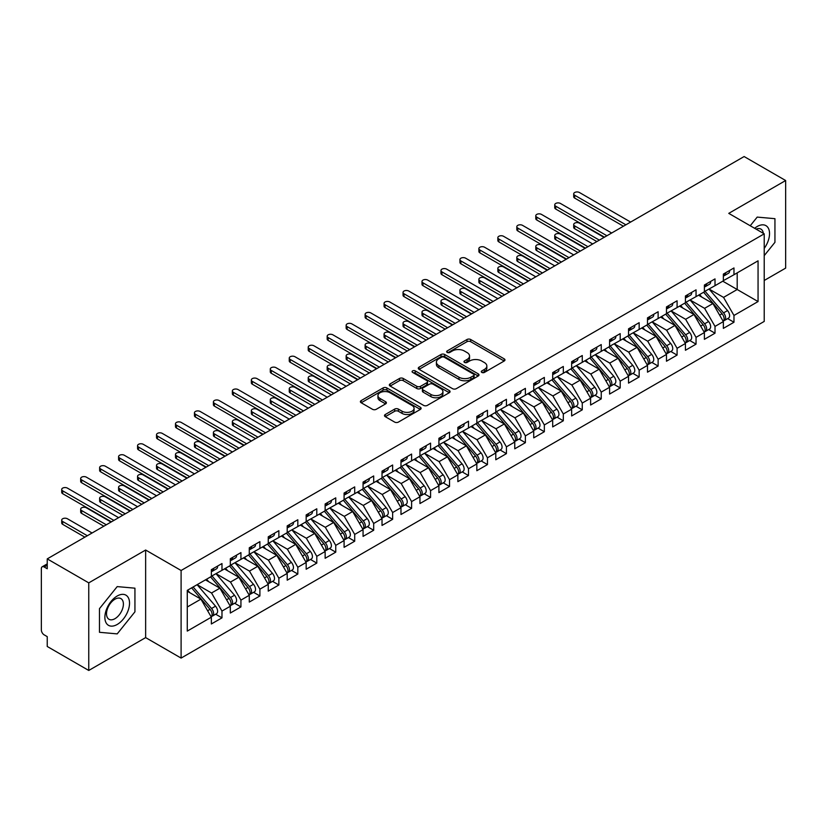 <?xml version="1.0" encoding="UTF-8"?>
<svg xmlns="http://www.w3.org/2000/svg" width="827" height="827" viewBox="0 0 827 827"><rect width="100%" height="100%" fill="white"/><g stroke="black" fill="none" stroke-linecap="round" stroke-linejoin="round"><path stroke-width="1.24" d="M481.821 372.419A1.84 1.065 0 0 0 484.426 372.419L504.201 361.006A2.636 1.52 0 0 0 504.977 359.931A2.636 1.52 0 0 0 504.201 358.856L470.697 339.515A2.636 1.52 0 0 0 466.976 339.515L447.2 350.927A1.84 1.065 0 0 0 446.663 351.682A1.84 1.065 0 0 0 447.2 352.436A1.84 1.065 0 0 0 449.805 352.436L452.369 350.958A8.425 4.859 0 0 1 464.278 350.958L467.069 352.571A8.425 4.859 0 0 1 469.54 356.003A8.425 4.859 0 0 1 467.069 359.445L464.505 360.923A1.84 1.065 0 0 0 463.968 361.678A1.84 1.065 0 0 0 464.505 362.422A1.84 1.065 0 0 0 467.121 362.422L469.674 360.944A8.425 4.859 0 0 1 481.583 360.944L484.384 362.557A8.425 4.859 0 0 1 486.845 365.999A8.425 4.859 0 0 1 484.384 369.442L481.821 370.92A1.84 1.065 0 0 0 481.283 371.664A1.84 1.065 0 0 0 481.821 372.419L481.821 370.92M385.258 414.523A2.636 1.52 0 0 0 384.493 415.599A2.636 1.52 0 0 0 385.258 416.674L394.665 422.101A2.636 1.52 0 0 0 398.387 422.101L420.354 409.417A2.636 1.52 0 0 0 421.119 408.342A2.636 1.52 0 0 0 420.354 407.266L386.85 387.925A2.636 1.52 0 0 0 383.118 387.925L361.161 400.599A2.636 1.52 0 0 0 360.386 401.674A2.636 1.52 0 0 0 361.161 402.749L372.512 409.303A2.636 1.52 0 0 0 376.233 409.303L385.63 403.876A2.636 1.52 0 0 0 386.405 402.811A2.636 1.52 0 0 0 385.63 401.736L380.007 398.48A7.04 4.063 0 0 1 377.939 395.606A7.04 4.063 0 0 1 382.291 391.853A7.04 4.063 0 0 1 389.962 392.732L412.022 405.468A7.04 4.063 0 0 1 414.079 408.342A7.04 4.063 0 0 1 409.737 412.094A7.04 4.063 0 0 1 402.056 411.215L398.387 409.096A2.636 1.52 0 0 0 394.665 409.096L385.258 414.523L385.258 416.674M764.22 280.477L785.65 268.113L785.65 180.524L744.124 156.541L47.232 558.887L47.232 568.749L44.193 566.991A4.021 2.326 -120 0 0 42.187 566.795A4.021 2.326 -120 0 0 41.35 568.635L41.35 629.947A4.021 2.326 -120 0 0 44.193 634.878L47.232 636.625L47.232 646.476L88.758 670.459L145.645 637.607L181.103 658.085L181.103 570.496L145.645 550.027L88.758 582.87L47.232 558.887M785.65 180.524L728.763 213.366L764.22 233.834L181.103 570.496M452.555 388.68A2.636 1.52 0 0 0 456.277 388.68L478.233 375.996A2.636 1.52 0 0 0 479.009 374.92A2.636 1.52 0 0 0 478.233 373.845L444.73 354.504A2.636 1.52 0 0 0 441.008 354.504L419.051 367.178A2.636 1.52 0 0 0 418.276 368.253A2.636 1.52 0 0 0 419.051 369.328L452.555 388.68M413.366 372.822A1.84 1.065 0 0 1 415.226 373.08L449.257 392.722L427.332 405.385A2.636 1.52 0 0 1 423.61 405.385L390.106 386.044L390.106 383.893A2.636 1.52 0 0 0 389.331 384.968A2.636 1.52 0 0 0 390.106 386.044M390.106 383.893L399.503 378.466A2.636 1.52 0 0 1 403.225 378.466L416.808 386.312A2.636 1.52 0 0 0 420.54 386.312L426.773 382.715A2.636 1.52 0 0 0 427.538 381.64A2.636 1.52 0 0 0 426.773 380.565L412.621 372.398A1.84 1.065 0 0 1 412.084 371.643A1.84 1.065 0 0 1 413.221 370.661A1.84 1.065 0 0 1 415.226 370.889L449.288 390.551A2.636 1.52 0 0 1 450.064 391.626A2.636 1.52 0 0 1 449.288 392.701L449.288 390.551M181.103 658.085L764.22 321.424L764.22 233.834M722.788 281.19L758.059 301.555L758.059 260.825L733.973 274.729L733.973 267.948L723.356 274.078L723.356 280.86L715.014 285.677L715.014 278.895L704.397 285.026L704.397 291.807L696.045 296.624L696.045 289.843L685.428 295.973L685.428 302.754L677.086 307.572L677.086 300.79L666.469 306.92L666.469 313.702L658.127 318.519L658.127 311.738L647.5 317.868L647.5 324.66L639.157 329.477L639.157 322.685L628.541 328.815L628.541 335.607L620.198 340.424L620.198 333.632L609.582 339.763L609.582 346.554L601.239 351.372L601.239 344.58L590.612 350.71L590.612 357.502L582.27 362.319L582.27 355.527L571.653 361.657L571.653 368.449L563.311 373.266L563.311 366.475L552.684 372.605L552.684 379.397L544.342 384.214L544.342 377.422L533.725 383.552L533.725 390.344L525.383 395.161L525.383 388.37L514.766 394.5L514.766 401.291L506.424 406.109L506.424 399.317L495.797 405.457L495.797 412.239L487.454 417.056L487.454 410.275L476.838 416.405L476.838 423.186L468.495 428.004L468.495 421.222L457.869 427.352L457.869 434.134L449.526 438.951L449.526 432.17L438.91 438.3L438.91 445.081L430.567 449.898L430.567 443.117L419.951 449.247L419.951 456.028L411.608 460.846L411.608 454.064L400.981 460.194L400.981 466.986L392.639 471.803L392.639 465.012L382.022 471.142L382.022 477.934L373.68 482.751L373.68 475.959L363.063 482.089L363.063 488.881L354.711 493.698L354.711 486.907L344.094 493.037L344.094 499.828L335.752 504.646L335.752 497.854L325.135 503.984L325.135 510.776L316.793 515.593L316.793 508.801L306.166 514.932L306.166 521.723L297.823 526.541L297.823 519.749L287.207 525.879L287.207 532.671L278.864 537.488L278.864 530.696L268.248 536.826L268.248 543.618L259.895 548.435L259.895 541.644L249.278 547.784L249.278 554.566L240.936 559.383L240.936 552.601L230.32 558.732L230.32 565.513L221.977 570.33L221.977 563.549L211.35 569.679L211.35 576.46L187.274 590.364L187.274 631.094L211.35 617.19L200.92 599.13L187.274 591.243M758.059 301.555L733.973 315.459L723.542 297.389L709.132 289.078M727.677 318.612L733.973 322.251L733.973 315.459M733.973 322.251L723.356 328.381L723.356 321.589L715.014 326.407L704.583 308.347L690.173 300.025M708.708 329.56L715.014 333.198L715.014 326.407M715.014 333.198L704.397 339.328L704.397 332.537L696.045 337.354L685.624 319.294L671.204 310.973M689.749 340.507L696.045 344.146L696.045 337.354M696.045 344.146L685.428 350.276L685.428 343.484L677.086 348.301L666.655 330.242L652.245 321.92L670.656 343.422L666.676 345.717A5.365 3.101 60 0 1 668.743 350.813A5.365 3.101 60 0 1 667.627 353.274A5.365 3.101 60 0 1 666.769 353.522M670.78 351.454L677.086 355.093L677.086 348.301M677.086 355.093L666.469 361.223L666.469 354.432L658.127 359.249L647.696 341.189L633.286 332.868L651.686 354.37L647.706 356.664A5.365 3.101 60 0 1 649.784 361.761A5.365 3.101 60 0 1 648.668 364.221A5.365 3.101 60 0 1 647.799 364.469M651.821 362.402L658.127 366.041L658.127 359.249M658.127 366.041L647.5 372.171L647.5 365.379L639.157 370.196L628.727 352.137L614.316 343.815L632.727 365.317L628.747 367.612A5.365 3.101 60 0 1 630.815 372.719A5.365 3.101 60 0 1 629.709 375.169A5.365 3.101 60 0 1 628.84 375.417M632.862 373.349L639.157 376.988L639.157 370.196M639.157 376.988L628.541 383.118L628.541 376.326L620.198 381.144L609.768 363.084L595.357 354.762L613.768 376.264L609.778 378.559A5.365 3.101 60 0 1 611.856 383.666A5.365 3.101 60 0 1 610.739 386.116A5.365 3.101 60 0 1 609.871 386.364M613.892 384.297L620.198 387.935L620.198 381.144M620.198 387.935L609.582 394.065L609.582 387.284L601.239 392.101L590.809 374.031L576.388 365.71M594.933 395.244L601.239 398.883L601.239 392.101M601.239 398.883L590.612 405.013L590.612 398.232L582.27 403.049L571.839 384.979L557.429 376.657M575.964 406.191L582.27 409.83L582.27 403.049M582.27 409.83L571.653 415.96L571.653 409.179L563.311 413.996L552.881 395.926L538.47 387.605M557.005 417.139L563.311 420.778L563.311 413.996M563.311 420.778L552.684 426.908L552.684 420.126L544.342 424.944L533.911 406.874L519.501 398.552M538.046 428.086L544.342 431.725L544.342 424.944M544.342 431.725L533.725 437.855L533.725 431.074L525.383 435.891L514.952 417.821L500.542 409.499L518.953 431.001L514.963 433.307A5.365 3.101 60 0 1 517.04 438.403A5.365 3.101 60 0 1 515.924 440.853A5.365 3.101 60 0 1 515.056 441.111M519.077 439.034L525.383 442.672L525.383 435.891M525.383 442.672L514.766 448.813L514.766 442.021L506.424 446.838L495.993 428.768L481.572 420.457L499.984 441.959L496.004 444.254A5.365 3.101 60 0 1 498.071 449.35A5.365 3.101 60 0 1 496.965 451.811A5.365 3.101 60 0 1 496.097 452.059M500.118 449.991L506.424 453.63L506.424 446.838M506.424 453.63L495.797 459.76L495.797 452.969L487.454 457.786L477.024 439.726L462.613 431.405M481.149 460.939L487.454 464.578L487.454 457.786M487.454 464.578L476.838 470.708L476.838 463.916L468.495 468.733L458.065 450.674L443.654 442.352L462.066 463.854L458.075 466.149A5.365 3.101 60 0 1 460.153 471.245A5.365 3.101 60 0 1 459.037 473.706A5.365 3.101 60 0 1 458.168 473.954M462.19 471.886L468.495 475.525L468.495 468.733M468.495 475.525L457.869 481.655L457.869 474.863L449.526 479.681L439.096 461.621L424.685 453.299L443.096 474.801L439.116 477.096A5.365 3.101 60 0 1 441.184 482.193A5.365 3.101 60 0 1 440.078 484.653A5.365 3.101 60 0 1 439.209 484.901M443.231 482.834L449.526 486.472L449.526 479.681M449.526 486.472L438.91 492.603L438.91 485.811L430.567 490.628L420.137 472.568L405.726 464.247M424.261 493.781L430.567 497.42L430.567 490.628M430.567 497.42L419.951 503.55L419.951 496.758L411.608 501.575L401.178 483.516L386.757 475.194M405.302 504.728L411.608 508.367L411.608 501.575M411.608 508.367L400.981 514.497L400.981 507.706L392.639 512.523L382.208 494.463L367.798 486.142M386.333 515.676L392.639 519.315L392.639 512.523M392.639 519.315L382.022 525.445L382.022 518.653L373.68 523.47L363.249 505.411L348.839 497.089M367.374 526.623L373.68 530.262L373.68 523.47M373.68 530.262L363.063 536.392L363.063 529.611L354.711 534.428L344.28 516.358L329.87 508.036L348.281 529.538L344.301 531.844A5.365 3.101 60 0 1 346.368 536.94A5.365 3.101 60 0 1 345.262 539.39A5.365 3.101 60 0 1 344.394 539.638M348.415 537.571L354.711 541.209L354.711 534.428M354.711 541.209L344.094 547.34L344.094 540.558L335.752 545.375L325.321 527.306L310.911 518.984L329.322 540.486L325.342 542.791A5.365 3.101 60 0 1 327.409 547.887A5.365 3.101 60 0 1 326.293 550.337A5.365 3.101 60 0 1 325.425 550.586M329.446 548.518L335.752 552.157L335.752 545.375M335.752 552.157L325.135 558.287L325.135 551.506L316.793 556.323L306.362 538.253L291.952 529.931L310.352 551.433L306.372 553.739A5.365 3.101 60 0 1 308.44 558.835A5.365 3.101 60 0 1 307.334 561.285A5.365 3.101 60 0 1 306.466 561.533M310.487 559.466L316.793 563.104L316.793 556.323M316.793 563.104L306.166 569.234L306.166 562.453L297.823 567.27L287.393 549.2L272.982 540.879M291.517 570.413L297.823 574.052L297.823 567.27M297.823 574.052L287.207 580.192L287.207 573.4L278.864 578.218L268.434 560.148L254.023 551.826M272.559 581.36L278.864 584.999L278.864 578.218M278.864 584.999L268.248 591.14L268.248 584.348L259.895 589.165L249.465 571.095L235.054 562.784M253.6 592.318L259.895 595.957L259.895 589.165M259.895 595.957L249.278 602.087L249.278 595.295L240.936 600.113L230.506 582.053L216.095 573.731M234.63 603.265L240.936 606.904L240.936 600.113M240.936 606.904L230.32 613.034L230.32 606.243L221.977 611.06L211.547 593L197.136 584.679M215.671 614.213L221.977 617.852L221.977 611.06M221.977 617.852L211.35 623.982L211.35 617.19M211.35 576.243L221.977 570.33M187.274 607.008L200.92 599.13M230.32 565.296L240.936 559.383M211.547 593L219.889 588.183L205.478 579.861M230.32 606.243L219.889 588.183M249.278 554.348L259.895 548.435M230.506 582.053L238.848 577.236L224.437 568.914M249.278 595.295L238.848 577.236M268.248 543.401L278.864 537.488M249.465 571.095L257.817 566.278L243.396 557.967M268.248 584.348L257.817 566.278M287.207 532.454L297.823 526.541M268.434 560.148L276.776 555.331L262.366 547.009M287.207 573.4L276.776 555.331M306.166 521.506L316.793 515.593M287.393 549.2L295.735 544.383L281.325 536.061M306.166 562.453L295.735 544.383M325.135 510.559L335.752 504.646M306.362 538.253L314.705 533.436L300.294 525.114M325.135 551.506L314.705 533.436M344.094 499.611L354.711 493.698M325.321 527.306L333.663 522.488L319.253 514.167M344.094 540.558L333.663 522.488M363.063 488.664L373.68 482.751M344.28 516.358L352.633 511.541L338.212 503.219M363.063 529.611L352.633 511.541M382.022 477.706L392.639 471.803M363.249 505.411L371.592 500.593L357.181 492.272M382.022 518.653L371.592 500.593M400.981 466.759L411.608 460.846M382.208 494.463L390.551 489.646L376.14 481.324M400.981 507.706L390.551 489.646M419.951 455.811L430.567 449.898M401.178 483.516L409.52 478.699L395.11 470.377M419.951 496.758L409.52 478.699M438.91 444.864L449.526 438.951M420.137 472.568L428.479 467.751L414.069 459.43M438.91 485.811L428.479 467.751M457.869 433.917L468.495 428.004M439.096 461.621L447.448 456.804L433.028 448.482M457.869 474.863L447.448 456.804M476.838 422.969L487.454 417.056M458.065 450.674L466.407 445.856L451.997 437.535M476.838 463.916L466.407 445.856M495.797 412.022L506.424 406.109M477.024 439.726L485.366 434.909L470.956 426.587M495.797 452.969L485.366 434.909M514.766 401.074L525.383 395.161M495.993 428.768L504.336 423.951L489.925 415.64M514.766 442.021L504.336 423.951M533.725 390.127L544.342 384.214M514.952 417.821L523.295 413.004L508.884 404.682M533.725 431.074L523.295 413.004M552.684 379.18L563.311 373.266M533.911 406.874L542.264 402.056L527.843 393.735M552.684 420.126L542.264 402.056M571.653 368.232L582.27 362.319M552.881 395.926L561.223 391.109L546.812 382.787M571.653 409.179L561.223 391.109M590.612 357.285L601.239 351.372M571.839 384.979L580.182 380.162L565.771 371.84M590.612 398.232L580.182 380.162M609.582 346.337L620.198 340.424M590.809 374.031L599.151 369.214L584.741 360.892M609.582 387.284L599.151 369.214M628.541 335.38L639.157 329.477M609.768 363.084L618.11 358.267L603.7 349.945M628.541 376.326L618.11 358.267M647.5 324.432L658.127 318.519M628.727 352.137L637.079 347.319L622.659 338.998M647.5 365.379L637.079 347.319M666.469 313.485L677.086 307.572M647.696 341.189L656.038 336.372L641.628 328.05M666.469 354.432L656.038 336.372M685.428 302.537L696.045 296.624M666.655 330.242L674.997 325.425L660.587 317.103M685.428 343.484L674.997 325.425M704.397 291.59L715.014 285.677M685.624 319.294L693.967 314.477L679.556 306.155M704.397 332.537L693.967 314.477M723.356 280.642L733.973 274.729M723.542 297.389L737.198 289.512L737.198 272.869L758.059 260.825M704.583 308.347L712.926 303.53L698.515 295.208M723.356 321.589L712.926 303.53M88.758 582.87L88.758 670.459M757.201 217.098L750.234 225.761L757.201 217.098L774.94 218.679L757.201 217.098M774.94 242.321L774.94 218.679L774.94 242.321L764.22 255.646L774.94 242.321M145.645 637.607L145.645 550.027M134.935 611.825L134.935 588.183L117.207 586.601L99.467 608.651L99.467 632.293L117.207 633.885L134.935 611.825L117.207 633.885L99.467 632.293L99.467 608.651L117.207 586.601L134.935 588.183L134.935 611.825M482.554 372.677L484.384 371.633A8.425 4.859 0 0 0 486.845 368.191L486.845 365.999M469.54 356.003L469.54 358.194A8.425 4.859 0 0 1 467.069 361.637L465.25 362.691M504.17 361.027L470.697 341.696A2.636 1.52 0 0 0 466.976 341.696L447.934 352.695M478.202 376.016L444.73 356.695A2.636 1.52 0 0 0 441.008 356.695L419.082 369.349M473.582 375.675A1.84 1.065 0 0 0 474.119 374.92A1.84 1.065 0 0 0 473.582 374.166L444.171 357.192A1.84 1.065 0 0 0 441.566 357.192L438.868 358.742A8.425 4.859 0 0 0 436.398 362.185A8.425 4.859 0 0 0 438.868 365.627L458.975 377.226A8.425 4.859 0 0 0 470.883 377.226L473.582 375.675L473.582 377.856A1.84 1.065 0 0 0 474.119 377.112L474.119 374.92M436.398 362.185L436.398 364.376A8.425 4.859 0 0 0 438.868 367.808L438.868 365.627M473.582 377.856L470.883 379.417A8.425 4.859 0 0 1 458.975 379.417L438.868 367.808M390.137 386.064L399.503 380.658L399.503 378.466M427.538 381.64L427.538 383.821A2.636 1.52 0 0 1 426.773 384.896L420.54 388.504A2.636 1.52 0 0 1 416.808 388.504L403.225 380.658A2.636 1.52 0 0 0 399.503 380.658M430.908 394.448A7.04 4.063 0 0 0 438.589 395.337A7.04 4.063 0 0 0 442.931 391.574A7.04 4.063 0 0 0 440.874 388.7L433.1 384.214A2.636 1.52 0 0 0 429.378 384.214L423.145 387.811A2.636 1.52 0 0 0 422.37 388.886A2.636 1.52 0 0 0 423.145 389.962L430.908 394.448L430.908 396.64A7.04 4.063 0 0 0 438.589 397.518A7.04 4.063 0 0 0 442.931 393.766L442.931 391.574M422.37 388.886L422.37 391.078A2.636 1.52 0 0 0 423.145 392.153L423.145 389.962M430.908 396.64L423.145 392.153M414.079 408.342L414.079 410.533A7.04 4.063 0 0 1 409.737 414.286A7.04 4.063 0 0 1 402.056 413.407L398.387 411.277A2.636 1.52 0 0 0 394.665 411.277L385.299 416.694M377.939 395.606L377.939 397.797A7.04 4.063 0 0 0 380.007 400.671L380.007 398.48M385.599 403.896L380.007 400.671M420.312 409.437L386.85 390.117A2.636 1.52 0 0 0 383.118 390.117L361.192 402.77M705.131 291.383L723.563 312.875A5.365 3.101 60 0 1 725.63 317.971A5.365 3.101 60 0 1 724.524 320.431L728.504 318.126A5.365 3.101 -120 0 0 729.61 315.676A5.365 3.101 -120 0 0 727.543 310.58L709.111 289.088M724.524 320.431A5.365 3.101 60 0 1 723.656 320.68M703.612 292.262L722.043 313.753A5.365 3.101 60 0 1 724.111 318.85A5.365 3.101 60 0 1 723.139 321.217M574.682 225.905L574.682 228.748A3.349 1.933 180 0 1 573.7 227.384L573.7 224.53A3.349 1.933 0 0 0 574.682 225.905L599.337 240.13M604.082 237.401L579.427 223.166A3.349 1.933 0 0 0 575.778 222.742A3.349 1.933 0 0 0 573.7 224.53M701.813 297.11L699.632 294.557M574.682 228.748L596.877 241.556M723.356 276.156A5.365 3.101 -120 0 0 724.111 273.964A5.365 3.101 -120 0 0 724.101 273.644M723.656 275.794A5.365 3.101 -120 0 0 724.524 275.546A5.365 3.101 -120 0 0 725.63 273.096A5.365 3.101 -120 0 0 725.62 272.765M729.6 270.47A5.365 3.101 60 0 1 729.61 270.791A5.365 3.101 60 0 1 728.504 273.251L724.524 275.546M630.629 222.07L579.427 192.505A3.349 1.933 -0 0 0 575.778 192.091A3.349 1.933 -0 0 0 573.7 193.88A3.349 1.933 -0 0 0 574.682 195.244L574.682 198.098A3.349 1.933 180 0 1 573.7 196.723L573.7 193.88M623.424 226.226L574.682 198.098M625.884 224.81L574.682 195.244M686.162 302.331L704.594 323.822A5.365 3.101 60 0 1 706.672 328.919A5.365 3.101 60 0 1 705.555 331.379L709.545 329.074A5.365 3.101 -120 0 0 710.651 326.624A5.365 3.101 -120 0 0 708.584 321.527L690.142 300.036M705.555 331.379A5.365 3.101 60 0 1 704.687 331.627M684.642 303.209L703.084 324.701A5.365 3.101 60 0 1 705.152 329.797A5.365 3.101 60 0 1 704.18 332.165M555.723 236.853L555.723 239.696A3.349 1.933 180 0 1 554.741 238.331L554.741 235.478A3.349 1.933 0 0 0 555.723 236.853L580.378 251.088M585.113 248.348L560.468 234.113A3.349 1.933 0 0 0 556.809 233.69A3.349 1.933 0 0 0 554.741 235.478M682.854 308.058L680.662 305.514M555.723 239.696L577.908 252.504M667.203 313.278L685.635 334.77A5.365 3.101 60 0 1 687.702 339.866A5.365 3.101 60 0 1 686.596 342.326L690.576 340.021A5.365 3.101 -120 0 0 691.692 337.571A5.365 3.101 -120 0 0 689.615 332.475L671.183 310.983M686.596 342.326A5.365 3.101 60 0 1 685.728 342.574M665.683 314.157L684.115 335.648A5.365 3.101 60 0 1 686.193 340.745A5.365 3.101 60 0 1 685.211 343.112M536.764 247.8L536.764 250.643A3.349 1.933 180 0 1 535.782 249.278L535.782 246.425A3.349 1.933 0 0 0 536.764 247.8L561.409 262.035M566.154 259.296L541.499 245.061A3.349 1.933 0 0 0 537.85 244.647A3.349 1.933 0 0 0 535.782 246.425M663.885 319.005L661.703 316.462M536.764 250.643L558.949 263.451M667.627 353.274L671.617 350.968A5.365 3.101 -120 0 0 672.723 348.518A5.365 3.101 -120 0 0 670.656 343.422M646.724 325.104L665.156 346.596A5.365 3.101 60 0 1 667.224 351.692A5.365 3.101 60 0 1 666.252 354.059M517.795 258.748L517.795 261.59A3.349 1.933 180 0 1 516.813 260.226L516.813 257.383A3.349 1.933 0 0 0 517.795 258.748L542.45 272.982M547.185 270.243L522.54 256.008A3.349 1.933 0 0 0 518.88 255.595A3.349 1.933 0 0 0 516.813 257.383M644.926 329.952L642.734 327.409M517.795 261.59L539.979 274.399M648.234 324.236L666.676 345.717M648.668 364.221L652.648 361.926A5.365 3.101 -120 0 0 653.764 359.466A5.365 3.101 -120 0 0 651.686 354.37M627.755 336.051L646.187 357.543A5.365 3.101 60 0 1 648.265 362.639A5.365 3.101 60 0 1 647.293 365.007M498.836 269.695L498.836 272.538A3.349 1.933 180 0 1 497.854 271.173L497.854 268.33A3.349 1.933 0 0 0 498.836 269.695L523.481 283.93M528.226 281.19L503.571 266.956A3.349 1.933 0 0 0 499.921 266.542A3.349 1.933 0 0 0 497.854 268.33M625.956 340.9L623.775 338.357M498.836 272.538L521.02 285.346M629.275 335.183L647.706 356.664M704.397 287.103A5.365 3.101 -120 0 0 705.152 284.922A5.365 3.101 -120 0 0 705.142 284.591M704.687 286.742A5.365 3.101 -120 0 0 705.555 286.493A5.365 3.101 -120 0 0 706.672 284.043A5.365 3.101 -120 0 0 706.661 283.713M710.641 281.418A5.365 3.101 60 0 1 710.651 281.738A5.365 3.101 60 0 1 709.545 284.199L705.555 286.493M611.66 233.018L560.468 203.463A3.349 1.933 -0 0 0 556.809 203.039A3.349 1.933 -0 0 0 554.741 204.827A3.349 1.933 -0 0 0 555.723 206.192L555.723 209.045A3.349 1.933 180 0 1 554.741 207.67L554.741 204.827M604.454 237.184L555.723 209.045M606.925 235.757L555.723 206.192M685.428 298.051A5.365 3.101 -120 0 0 686.193 295.87A5.365 3.101 -120 0 0 686.183 295.539M685.728 297.689A5.365 3.101 -120 0 0 686.596 297.441A5.365 3.101 -120 0 0 687.702 294.991A5.365 3.101 -120 0 0 687.692 294.66M691.682 292.365A5.365 3.101 60 0 1 691.692 292.696A5.365 3.101 60 0 1 690.576 295.146L686.596 297.441M592.701 243.965L541.499 214.41A3.349 1.933 -0 0 0 537.85 213.986A3.349 1.933 -0 0 0 535.782 215.775A3.349 1.933 -0 0 0 536.764 217.139L536.764 219.992A3.349 1.933 180 0 1 535.782 218.617L535.782 215.775M585.495 248.131L536.764 219.992M587.956 246.704L536.764 217.139M666.469 309.009A5.365 3.101 -120 0 0 667.224 306.817A5.365 3.101 -120 0 0 667.213 306.486M666.769 308.647A5.365 3.101 -120 0 0 667.627 308.399A5.365 3.101 -120 0 0 668.743 305.938A5.365 3.101 -120 0 0 668.733 305.608M672.713 303.313A5.365 3.101 60 0 1 672.723 303.643A5.365 3.101 60 0 1 671.617 306.093L667.627 308.399M573.742 254.912L522.54 225.357A3.349 1.933 -0 0 0 518.88 224.934A3.349 1.933 -0 0 0 516.813 226.722A3.349 1.933 -0 0 0 517.795 228.087L517.795 230.94A3.349 1.933 180 0 1 516.813 229.565L516.813 226.722M566.536 259.078L517.795 230.94M568.997 257.652L517.795 228.087M647.5 319.956A5.365 3.101 -120 0 0 648.265 317.764A5.365 3.101 -120 0 0 648.254 317.434M647.799 319.594A5.365 3.101 -120 0 0 648.668 319.346A5.365 3.101 -120 0 0 649.784 316.886A5.365 3.101 -120 0 0 649.774 316.555M653.754 314.26A5.365 3.101 60 0 1 653.764 314.591A5.365 3.101 60 0 1 652.648 317.041L648.668 319.346M554.772 265.86L503.571 236.305A3.349 1.933 -0 0 0 499.921 235.881A3.349 1.933 -0 0 0 497.854 237.669A3.349 1.933 -0 0 0 498.836 239.044L498.836 241.887A3.349 1.933 180 0 1 497.854 240.523L497.854 237.669M547.567 270.026L498.836 241.887M550.038 268.599L498.836 239.044M764.22 248.389A17.429 10.069 120 0 0 768.976 229.699A17.429 10.069 120 0 0 757.201 226.505A17.429 10.069 120 0 0 754.637 228.304M763.321 233.317A11.929 6.895 120 0 0 760.933 229.11A11.929 6.895 120 0 0 756.074 229.141M117.207 624.468A17.429 10.069 120 0 0 129.529 603.121A17.429 10.069 120 0 0 117.207 596.009A17.429 10.069 120 0 0 104.874 617.356A17.429 10.069 120 0 0 117.207 624.468M114.953 618.689A11.929 6.895 120 0 0 122.758 608.176A11.929 6.895 120 0 0 120.928 598.614A11.929 6.895 120 0 0 114.953 599.203A11.929 6.895 120 0 0 107.159 609.716A11.929 6.895 120 0 0 108.988 619.278A11.929 6.895 120 0 0 114.953 618.689M629.709 375.169L633.689 372.874A5.365 3.101 -120 0 0 634.795 370.413A5.365 3.101 -120 0 0 632.727 365.317M608.796 346.999L627.228 368.491A5.365 3.101 60 0 1 629.295 373.587A5.365 3.101 60 0 1 628.324 375.954M479.867 280.642L479.867 283.485A3.349 1.933 180 0 1 478.885 282.121L478.885 279.278A3.349 1.933 0 0 0 479.867 280.642L504.522 294.877M509.267 292.138L484.612 277.903A3.349 1.933 0 0 0 480.963 277.49A3.349 1.933 0 0 0 478.885 279.278M606.997 351.847L604.816 349.304M479.867 283.485L502.061 296.304M610.316 346.131L628.747 367.612M628.541 330.903A5.365 3.101 -120 0 0 629.295 328.712A5.365 3.101 -120 0 0 629.285 328.381M628.84 330.542A5.365 3.101 -120 0 0 629.709 330.293A5.365 3.101 -120 0 0 630.815 327.833A5.365 3.101 -120 0 0 630.805 327.502M634.785 325.207A5.365 3.101 60 0 1 634.795 325.538A5.365 3.101 60 0 1 633.689 327.988L629.709 330.293M535.813 276.807L484.612 247.252A3.349 1.933 -0 0 0 480.963 246.828A3.349 1.933 -0 0 0 478.885 248.617A3.349 1.933 -0 0 0 479.867 249.992L479.867 252.835A3.349 1.933 180 0 1 478.885 251.47L478.885 248.617M528.608 280.973L479.867 252.835M531.068 279.547L479.867 249.992M610.739 386.116L614.73 383.821A5.365 3.101 -120 0 0 615.836 381.361A5.365 3.101 -120 0 0 613.768 376.264M589.827 357.957L608.269 379.438A5.365 3.101 60 0 1 610.336 384.534A5.365 3.101 60 0 1 609.365 386.902M460.908 291.59L460.908 294.443A3.349 1.933 180 0 1 459.926 293.068L459.926 290.225A3.349 1.933 0 0 0 460.908 291.59L485.563 305.825M490.297 303.085L465.653 288.85A3.349 1.933 0 0 0 461.993 288.437A3.349 1.933 0 0 0 459.926 290.225M588.038 362.795L585.847 360.252M460.908 294.443L483.092 307.251M591.346 357.078L609.778 378.559M572.387 368.025L590.819 389.517A5.365 3.101 60 0 1 592.887 394.613A5.365 3.101 60 0 1 591.781 397.063L595.76 394.768A5.365 3.101 -120 0 0 596.877 392.308A5.365 3.101 -120 0 0 594.799 387.212L576.367 365.72M591.781 397.063A5.365 3.101 60 0 1 590.912 397.311M570.868 368.904L589.3 390.385A5.365 3.101 60 0 1 591.377 395.482A5.365 3.101 60 0 1 590.395 397.849M441.949 302.537L441.949 305.39A3.349 1.933 180 0 1 440.967 304.016L440.967 301.173A3.349 1.933 0 0 0 441.949 302.537L466.593 316.772M471.338 314.033L446.683 299.798A3.349 1.933 0 0 0 443.034 299.384A3.349 1.933 0 0 0 440.967 301.173M569.069 373.742L566.888 371.199M441.949 305.39L464.133 318.199M553.418 378.973L571.86 400.464A5.365 3.101 60 0 1 573.928 405.561A5.365 3.101 60 0 1 572.822 408.011L576.801 405.716A5.365 3.101 -120 0 0 577.908 403.256A5.365 3.101 -120 0 0 575.84 398.159L557.408 376.678M572.822 408.011A5.365 3.101 60 0 1 571.953 408.259M551.909 379.851L570.341 401.333A5.365 3.101 60 0 1 572.408 406.429A5.365 3.101 60 0 1 571.436 408.807M422.979 313.485L422.979 316.338A3.349 1.933 180 0 1 421.997 314.963L421.997 312.12A3.349 1.933 0 0 0 422.979 313.485L447.634 327.719M452.369 324.98L427.724 310.756A3.349 1.933 0 0 0 424.065 310.332A3.349 1.933 0 0 0 421.997 312.12M550.11 384.7L547.919 382.146M422.979 316.338L445.164 329.146M534.459 389.92L552.891 411.412A5.365 3.101 60 0 1 554.969 416.508A5.365 3.101 60 0 1 553.852 418.958L557.832 416.663A5.365 3.101 -120 0 0 558.949 414.203A5.365 3.101 -120 0 0 556.871 409.107L538.439 387.625M553.852 418.958A5.365 3.101 60 0 1 552.984 419.206M532.939 390.799L551.382 412.28A5.365 3.101 60 0 1 553.449 417.387A5.365 3.101 60 0 1 552.477 419.754M404.021 324.432L404.021 327.285A3.349 1.933 180 0 1 403.038 325.91L403.038 323.068A3.349 1.933 0 0 0 404.021 324.432L428.665 338.667M433.41 335.927L408.755 321.703A3.349 1.933 0 0 0 405.106 321.279A3.349 1.933 0 0 0 403.038 323.068M531.151 395.647L528.96 393.094M404.021 327.285L426.205 340.093M609.582 341.851A5.365 3.101 -120 0 0 610.336 339.659A5.365 3.101 -120 0 0 610.326 339.328M609.871 341.489A5.365 3.101 -120 0 0 610.739 341.241A5.365 3.101 -120 0 0 611.856 338.781A5.365 3.101 -120 0 0 611.846 338.46M615.826 336.155A5.365 3.101 60 0 1 615.836 336.486A5.365 3.101 60 0 1 614.73 338.936L610.739 341.241M516.844 287.755L465.653 258.2A3.349 1.933 -0 0 0 461.993 257.776A3.349 1.933 -0 0 0 459.926 259.564A3.349 1.933 -0 0 0 460.908 260.939L460.908 263.782A3.349 1.933 180 0 1 459.926 262.417L459.926 259.564M509.639 291.921L460.908 263.782M512.109 290.494L460.908 260.939M590.612 352.798A5.365 3.101 -120 0 0 591.377 350.607A5.365 3.101 -120 0 0 591.367 350.276M590.912 352.436A5.365 3.101 -120 0 0 591.781 352.188A5.365 3.101 -120 0 0 592.887 349.728A5.365 3.101 -120 0 0 592.876 349.407M596.867 347.102A5.365 3.101 60 0 1 596.877 347.433A5.365 3.101 60 0 1 595.76 349.883L591.781 352.188M497.885 298.712L446.683 269.147A3.349 1.933 -0 0 0 443.034 268.723A3.349 1.933 -0 0 0 440.967 270.512A3.349 1.933 -0 0 0 441.949 271.887L441.949 274.729A3.349 1.933 180 0 1 440.967 273.365L440.967 270.512M490.68 302.868L441.949 274.729M493.14 301.442L441.949 271.887M571.653 363.746A5.365 3.101 -120 0 0 572.408 361.554A5.365 3.101 -120 0 0 572.398 361.223M571.953 363.384A5.365 3.101 -120 0 0 572.822 363.136A5.365 3.101 -120 0 0 573.928 360.675A5.365 3.101 -120 0 0 573.917 360.355M577.897 358.05A5.365 3.101 60 0 1 577.908 358.38A5.365 3.101 60 0 1 576.801 360.83L572.822 363.136M478.926 309.66L427.724 280.095A3.349 1.933 -0 0 0 424.065 279.681A3.349 1.933 -0 0 0 421.997 281.459A3.349 1.933 -0 0 0 422.979 282.834L422.979 285.677A3.349 1.933 180 0 1 421.997 284.312L421.997 281.459M471.721 313.815L422.979 285.677M474.181 312.389L422.979 282.834M552.684 374.693A5.365 3.101 -120 0 0 553.449 372.501A5.365 3.101 -120 0 0 553.439 372.181M552.984 374.331A5.365 3.101 -120 0 0 553.852 374.083A5.365 3.101 -120 0 0 554.969 371.623A5.365 3.101 -120 0 0 554.958 371.302M558.938 368.997A5.365 3.101 60 0 1 558.949 369.328A5.365 3.101 60 0 1 557.832 371.788L553.852 374.083M459.957 320.607L408.755 291.042A3.349 1.933 -0 0 0 405.106 290.628A3.349 1.933 -0 0 0 403.038 292.417A3.349 1.933 -0 0 0 404.021 293.781L404.021 296.624A3.349 1.933 180 0 1 403.038 295.26L403.038 292.417M452.751 324.763L404.021 296.624M455.222 323.336L404.021 293.781M515.5 400.868L533.932 422.359A5.365 3.101 60 0 1 535.999 427.456A5.365 3.101 60 0 1 534.893 429.906L538.873 427.611A5.365 3.101 -120 0 0 539.979 425.15A5.365 3.101 -120 0 0 537.912 420.054L519.48 398.573M534.893 429.906A5.365 3.101 60 0 1 534.025 430.154M513.981 401.746L532.412 423.238A5.365 3.101 60 0 1 534.48 428.334A5.365 3.101 60 0 1 533.508 430.702M385.051 335.38L385.051 338.233A3.349 1.933 180 0 1 384.069 336.858L384.069 334.015A3.349 1.933 0 0 0 385.051 335.38L409.706 349.614M414.451 346.875L389.796 332.65A3.349 1.933 0 0 0 386.147 332.227A3.349 1.933 0 0 0 384.069 334.015M512.182 406.595L510.001 404.041M385.051 338.233L407.246 351.041M515.924 440.853L519.914 438.558A5.365 3.101 -120 0 0 521.02 436.108A5.365 3.101 -120 0 0 518.953 431.001M495.022 412.694L513.453 434.185A5.365 3.101 60 0 1 515.521 439.282A5.365 3.101 60 0 1 514.549 441.649M366.092 346.337L366.092 349.18A3.349 1.933 180 0 1 365.11 347.816L365.11 344.962A3.349 1.933 0 0 0 366.092 346.337L390.747 360.562M395.482 357.833L370.837 343.598A3.349 1.933 0 0 0 367.178 343.174A3.349 1.933 0 0 0 365.11 344.962M493.223 417.542L491.031 414.989M366.092 349.18L388.276 361.988M496.531 411.815L514.963 433.307M496.965 451.811L500.945 449.506A5.365 3.101 -120 0 0 502.061 447.056A5.365 3.101 -120 0 0 499.984 441.959M476.052 423.641L494.484 445.133A5.365 3.101 60 0 1 496.562 450.229A5.365 3.101 60 0 1 495.58 452.596M347.133 357.285L347.133 360.127A3.349 1.933 180 0 1 346.151 358.763L346.151 355.91A3.349 1.933 0 0 0 347.133 357.285L371.778 371.509M376.523 368.78L351.868 354.545A3.349 1.933 0 0 0 348.219 354.121A3.349 1.933 0 0 0 346.151 355.91M474.253 428.489L472.072 425.936M347.133 360.127L369.318 372.936M477.572 422.762L496.004 444.254M458.603 433.71L477.045 455.201A5.365 3.101 60 0 1 479.112 460.298A5.365 3.101 60 0 1 478.006 462.758L481.986 460.453A5.365 3.101 -120 0 0 483.092 458.003A5.365 3.101 -120 0 0 481.025 452.907L462.593 431.415M478.006 462.758A5.365 3.101 60 0 1 477.138 463.006M457.093 434.588L475.525 456.08A5.365 3.101 60 0 1 477.592 461.177A5.365 3.101 60 0 1 476.621 463.544M328.164 368.232L328.164 371.075A3.349 1.933 180 0 1 327.182 369.71L327.182 366.857A3.349 1.933 0 0 0 328.164 368.232L352.819 382.456M357.553 379.727L332.909 365.493A3.349 1.933 0 0 0 329.249 365.069A3.349 1.933 0 0 0 327.182 366.857M455.295 439.437L453.113 436.883M328.164 371.075L350.348 383.883M459.037 473.706L463.017 471.4A5.365 3.101 -120 0 0 464.133 468.95A5.365 3.101 -120 0 0 462.066 463.854M438.124 445.536L456.566 467.028A5.365 3.101 60 0 1 458.634 472.124A5.365 3.101 60 0 1 457.662 474.491M309.205 379.18L309.205 382.022A3.349 1.933 180 0 1 308.223 380.658L308.223 377.805A3.349 1.933 0 0 0 309.205 379.18L333.85 393.414M338.594 390.675L313.94 376.44A3.349 1.933 0 0 0 310.29 376.016A3.349 1.933 0 0 0 308.223 377.805M436.336 450.384L434.144 447.841M309.205 382.022L331.389 394.83M439.644 444.657L458.075 466.149M533.725 385.64A5.365 3.101 -120 0 0 534.48 383.449A5.365 3.101 -120 0 0 534.469 383.128M534.025 385.279A5.365 3.101 -120 0 0 534.893 385.031A5.365 3.101 -120 0 0 535.999 382.581A5.365 3.101 -120 0 0 535.989 382.25M539.969 379.944A5.365 3.101 60 0 1 539.979 380.275A5.365 3.101 60 0 1 538.873 382.736L534.893 385.031M440.998 331.555L389.796 301.989A3.349 1.933 -0 0 0 386.147 301.576A3.349 1.933 -0 0 0 384.069 303.364A3.349 1.933 -0 0 0 385.051 304.729L385.051 307.572A3.349 1.933 180 0 1 384.069 306.207L384.069 303.364M433.793 335.71L385.051 307.572M436.253 334.294L385.051 304.729M514.766 396.588A5.365 3.101 -120 0 0 515.521 394.396A5.365 3.101 -120 0 0 515.51 394.076M515.056 396.226A5.365 3.101 -120 0 0 515.924 395.978A5.365 3.101 -120 0 0 517.04 393.528A5.365 3.101 -120 0 0 517.03 393.197M521.01 390.902A5.365 3.101 60 0 1 521.02 391.223A5.365 3.101 60 0 1 519.914 393.683L515.924 395.978M422.028 342.502L370.837 312.937A3.349 1.933 -0 0 0 367.178 312.523A3.349 1.933 -0 0 0 365.11 314.312A3.349 1.933 -0 0 0 366.092 315.676L366.092 318.519A3.349 1.933 180 0 1 365.11 317.154L365.11 314.312M414.823 346.658L366.092 318.519M417.294 345.241L366.092 315.676M495.797 407.535A5.365 3.101 -120 0 0 496.562 405.344A5.365 3.101 -120 0 0 496.551 405.023M496.097 407.173A5.365 3.101 -120 0 0 496.965 406.925A5.365 3.101 -120 0 0 498.071 404.475A5.365 3.101 -120 0 0 498.061 404.145M502.051 401.85A5.365 3.101 60 0 1 502.061 402.17A5.365 3.101 60 0 1 500.945 404.63L496.965 406.925M403.069 353.449L351.868 323.884A3.349 1.933 -0 0 0 348.219 323.471A3.349 1.933 -0 0 0 346.151 325.259A3.349 1.933 -0 0 0 347.133 326.624L347.133 329.477A3.349 1.933 180 0 1 346.151 328.102L346.151 325.259M395.864 357.605L347.133 329.477M398.325 356.189L347.133 326.624M476.838 418.483A5.365 3.101 -120 0 0 477.592 416.291A5.365 3.101 -120 0 0 477.582 415.971M477.138 418.121A5.365 3.101 -120 0 0 478.006 417.873A5.365 3.101 -120 0 0 479.112 415.423A5.365 3.101 -120 0 0 479.102 415.092M483.082 412.797A5.365 3.101 60 0 1 483.092 413.118A5.365 3.101 60 0 1 481.986 415.578L478.006 417.873M384.11 364.397L332.909 334.832A3.349 1.933 -0 0 0 329.249 334.418A3.349 1.933 -0 0 0 327.182 336.207A3.349 1.933 -0 0 0 328.164 337.571L328.164 340.424A3.349 1.933 180 0 1 327.182 339.049L327.182 336.207M376.905 368.553L328.164 340.424M379.366 367.136L328.164 337.571M457.869 429.43A5.365 3.101 -120 0 0 458.634 427.249A5.365 3.101 -120 0 0 458.623 426.918M458.168 429.068A5.365 3.101 -120 0 0 459.037 428.82A5.365 3.101 -120 0 0 460.153 426.37A5.365 3.101 -120 0 0 460.143 426.039M464.123 423.744A5.365 3.101 60 0 1 464.133 424.065A5.365 3.101 60 0 1 463.017 426.525L459.037 428.82M365.141 375.344L313.94 345.789A3.349 1.933 -0 0 0 310.29 345.366A3.349 1.933 -0 0 0 308.223 347.154A3.349 1.933 -0 0 0 309.205 348.518L309.205 351.372A3.349 1.933 180 0 1 308.223 349.997L308.223 347.154M357.936 379.51L309.205 351.372M360.407 378.084L309.205 348.518M440.078 484.653L444.058 482.348A5.365 3.101 -120 0 0 445.164 479.898A5.365 3.101 -120 0 0 443.096 474.801M419.165 456.483L437.597 477.975A5.365 3.101 60 0 1 439.664 483.071A5.365 3.101 60 0 1 438.692 485.439M290.236 390.127L290.236 392.97A3.349 1.933 180 0 1 289.254 391.605L289.254 388.762A3.349 1.933 0 0 0 290.236 390.127L314.891 404.362M319.635 401.622L294.981 387.387A3.349 1.933 0 0 0 291.331 386.974A3.349 1.933 0 0 0 289.254 388.762M417.366 461.332L415.185 458.789M290.236 392.97L312.43 405.778M420.685 455.615L439.116 477.096M438.91 440.377A5.365 3.101 -120 0 0 439.664 438.196A5.365 3.101 -120 0 0 439.654 437.865M439.209 440.016A5.365 3.101 -120 0 0 440.078 439.768A5.365 3.101 -120 0 0 441.184 437.318A5.365 3.101 -120 0 0 441.173 436.987M445.153 434.692A5.365 3.101 60 0 1 445.164 435.023A5.365 3.101 60 0 1 444.058 437.473L440.078 439.768M346.182 386.292L294.981 356.737A3.349 1.933 -0 0 0 291.331 356.313A3.349 1.933 -0 0 0 289.254 358.101A3.349 1.933 -0 0 0 290.236 359.466L290.236 362.319A3.349 1.933 180 0 1 289.254 360.944L289.254 358.101M338.977 390.458L290.236 362.319M341.437 389.031L290.236 359.466M401.715 466.562L420.157 488.044A5.365 3.101 60 0 1 422.225 493.14A5.365 3.101 60 0 1 421.108 495.6L425.099 493.295A5.365 3.101 -120 0 0 426.205 490.845A5.365 3.101 -120 0 0 424.137 485.749L405.706 464.257M421.108 495.6A5.365 3.101 60 0 1 420.24 495.849M400.206 467.431L418.638 488.922A5.365 3.101 60 0 1 420.705 494.019A5.365 3.101 60 0 1 419.734 496.386M271.277 401.074L271.277 403.917A3.349 1.933 180 0 1 270.295 402.553L270.295 399.71A3.349 1.933 0 0 0 271.277 401.074L295.932 415.309M300.666 412.57L276.022 398.335A3.349 1.933 0 0 0 272.362 397.921A3.349 1.933 0 0 0 270.295 399.71M398.407 472.279L396.216 469.736M271.277 403.917L293.461 416.725M419.951 451.335A5.365 3.101 -120 0 0 420.705 449.144A5.365 3.101 -120 0 0 420.695 448.813M420.24 450.973A5.365 3.101 -120 0 0 421.108 450.725A5.365 3.101 -120 0 0 422.225 448.265A5.365 3.101 -120 0 0 422.215 447.934M426.194 445.639A5.365 3.101 60 0 1 426.205 445.97A5.365 3.101 60 0 1 425.099 448.42L421.108 450.725M327.213 397.239L276.022 367.684A3.349 1.933 -0 0 0 272.362 367.26A3.349 1.933 -0 0 0 270.295 369.049A3.349 1.933 -0 0 0 271.277 370.424L271.277 373.266A3.349 1.933 180 0 1 270.295 371.892L270.295 369.049M320.008 401.405L271.277 373.266M322.478 399.979L271.277 370.424M382.756 477.51L401.188 498.991A5.365 3.101 60 0 1 403.256 504.088A5.365 3.101 60 0 1 402.149 506.548L406.129 504.253A5.365 3.101 -120 0 0 407.246 501.793A5.365 3.101 -120 0 0 405.168 496.696L386.736 475.205M402.149 506.548A5.365 3.101 60 0 1 401.281 506.796M381.237 478.378L399.668 499.87A5.365 3.101 60 0 1 401.746 504.966A5.365 3.101 60 0 1 400.764 507.333M252.318 412.022L252.318 414.865A3.349 1.933 180 0 1 251.336 413.5L251.336 410.657A3.349 1.933 0 0 0 252.318 412.022L276.962 426.256M281.707 423.517L257.052 409.282A3.349 1.933 0 0 0 253.403 408.869A3.349 1.933 0 0 0 251.336 410.657M379.438 483.226L377.257 480.683M252.318 414.865L274.502 427.673M400.981 462.283A5.365 3.101 -120 0 0 401.746 460.091A5.365 3.101 -120 0 0 401.736 459.76M401.281 461.921A5.365 3.101 -120 0 0 402.149 461.673A5.365 3.101 -120 0 0 403.256 459.212A5.365 3.101 -120 0 0 403.245 458.882M407.235 456.587A5.365 3.101 60 0 1 407.246 456.917A5.365 3.101 60 0 1 406.129 459.367L402.149 461.673M308.254 408.187L257.052 378.632A3.349 1.933 -0 0 0 253.403 378.208A3.349 1.933 -0 0 0 251.336 379.996A3.349 1.933 -0 0 0 252.318 381.371L252.318 384.214A3.349 1.933 180 0 1 251.336 382.849L251.336 379.996M301.049 412.353L252.318 384.214M303.509 410.926L252.318 381.371M363.797 488.457L382.229 509.939A5.365 3.101 60 0 1 384.297 515.045A5.365 3.101 60 0 1 383.19 517.495L387.17 515.2A5.365 3.101 -120 0 0 388.276 512.74A5.365 3.101 -120 0 0 386.209 507.644L367.777 486.152M383.19 517.495A5.365 3.101 60 0 1 382.322 517.743M362.278 489.326L380.709 510.817A5.365 3.101 60 0 1 382.777 515.914A5.365 3.101 60 0 1 381.805 518.281M233.348 422.969L233.348 425.812A3.349 1.933 180 0 1 232.366 424.447L232.366 421.605A3.349 1.933 0 0 0 233.348 422.969L258.003 437.204M262.738 434.464L238.093 420.23A3.349 1.933 0 0 0 234.434 419.816A3.349 1.933 0 0 0 232.366 421.605M360.479 494.174L358.298 491.631M233.348 425.812L255.533 438.63M382.022 473.23A5.365 3.101 -120 0 0 382.777 471.039A5.365 3.101 -120 0 0 382.767 470.708M382.322 472.868A5.365 3.101 -120 0 0 383.19 472.62A5.365 3.101 -120 0 0 384.297 470.16A5.365 3.101 -120 0 0 384.286 469.829M388.266 467.534A5.365 3.101 60 0 1 388.276 467.865A5.365 3.101 60 0 1 387.17 470.315L383.19 472.62M289.295 419.134L238.093 389.579A3.349 1.933 -0 0 0 234.434 389.155A3.349 1.933 -0 0 0 232.366 390.944A3.349 1.933 -0 0 0 233.348 392.318L233.348 395.161A3.349 1.933 180 0 1 232.366 393.797L232.366 390.944M282.09 423.3L233.348 395.161M284.55 421.873L233.348 392.318M344.828 499.405L363.26 520.886A5.365 3.101 60 0 1 365.338 525.993A5.365 3.101 60 0 1 364.221 528.443L368.201 526.148A5.365 3.101 -120 0 0 369.318 523.687A5.365 3.101 -120 0 0 367.25 518.591L348.808 497.099M364.221 528.443A5.365 3.101 60 0 1 363.353 528.691M343.308 500.283L361.75 521.765A5.365 3.101 60 0 1 363.818 526.861A5.365 3.101 60 0 1 362.846 529.228M214.389 433.917L214.389 436.77A3.349 1.933 180 0 1 213.407 435.395L213.407 432.552A3.349 1.933 0 0 0 214.389 433.917L239.034 448.151M243.779 445.412L219.124 431.177A3.349 1.933 0 0 0 215.475 430.764A3.349 1.933 0 0 0 213.407 432.552M341.52 505.121L339.328 502.578M214.389 436.77L236.574 449.578M363.063 484.177A5.365 3.101 -120 0 0 363.818 481.986A5.365 3.101 -120 0 0 363.808 481.655M363.353 483.816A5.365 3.101 -120 0 0 364.221 483.568A5.365 3.101 -120 0 0 365.338 481.107A5.365 3.101 -120 0 0 365.327 480.787M369.307 478.482A5.365 3.101 60 0 1 369.318 478.812A5.365 3.101 60 0 1 368.201 481.262L364.221 483.568M270.326 430.081L219.124 400.526A3.349 1.933 -0 0 0 215.475 400.103A3.349 1.933 -0 0 0 213.407 401.891A3.349 1.933 -0 0 0 214.389 403.266L214.389 406.109A3.349 1.933 180 0 1 213.407 404.744L213.407 401.891M263.12 434.247L214.389 406.109M265.591 432.821L214.389 403.266M345.262 539.39L349.242 537.095A5.365 3.101 -120 0 0 350.348 534.635A5.365 3.101 -120 0 0 348.281 529.538M324.349 511.231L342.781 532.712A5.365 3.101 60 0 1 344.849 537.808A5.365 3.101 60 0 1 343.877 540.176M195.42 444.864L195.42 447.717A3.349 1.933 180 0 1 194.438 446.342L194.438 443.499A3.349 1.933 0 0 0 195.42 444.864L220.075 459.099M224.82 456.359L200.165 442.135A3.349 1.933 0 0 0 196.516 441.711A3.349 1.933 0 0 0 194.438 443.499M322.551 516.069L320.369 513.526M195.42 447.717L217.615 460.525M325.869 510.352L344.301 531.844M344.094 495.125A5.365 3.101 -120 0 0 344.849 492.933A5.365 3.101 -120 0 0 344.849 492.603M344.394 494.763A5.365 3.101 -120 0 0 345.262 494.515A5.365 3.101 -120 0 0 346.368 492.055A5.365 3.101 -120 0 0 346.358 491.734M350.338 489.429A5.365 3.101 60 0 1 350.348 489.76A5.365 3.101 60 0 1 349.242 492.21L345.262 494.515M251.367 441.039L200.165 411.474A3.349 1.933 -0 0 0 196.516 411.05A3.349 1.933 -0 0 0 194.438 412.838A3.349 1.933 -0 0 0 195.42 414.213L195.42 417.056A3.349 1.933 180 0 1 194.438 415.692L194.438 412.838M244.161 445.195L195.42 417.056M246.622 443.768L195.42 414.213M326.293 550.337L330.283 548.043A5.365 3.101 -120 0 0 331.389 545.582A5.365 3.101 -120 0 0 329.322 540.486M305.39 522.178L323.822 543.659A5.365 3.101 60 0 1 325.89 548.756A5.365 3.101 60 0 1 324.918 551.133M176.461 455.811L176.461 458.665A3.349 1.933 180 0 1 175.479 457.29L175.479 454.447A3.349 1.933 0 0 0 176.461 455.811L201.116 470.046M205.851 467.307L181.206 453.082A3.349 1.933 0 0 0 177.547 452.658A3.349 1.933 0 0 0 175.479 454.447M303.592 527.026L301.4 524.473M176.461 458.665L198.645 471.473M306.9 521.299L325.342 542.791M325.135 506.072A5.365 3.101 -120 0 0 325.89 503.881A5.365 3.101 -120 0 0 325.879 503.55M325.425 505.71A5.365 3.101 -120 0 0 326.293 505.462A5.365 3.101 -120 0 0 327.409 503.002A5.365 3.101 -120 0 0 327.399 502.682M331.379 500.376A5.365 3.101 60 0 1 331.389 500.707A5.365 3.101 60 0 1 330.283 503.167L326.293 505.462M232.397 451.987L181.206 422.421A3.349 1.933 -0 0 0 177.547 422.008A3.349 1.933 -0 0 0 175.479 423.796A3.349 1.933 -0 0 0 176.461 425.161L176.461 428.004A3.349 1.933 180 0 1 175.479 426.639L175.479 423.796M225.192 456.142L176.461 428.004M227.663 454.716L176.461 425.161M307.334 561.285L311.314 558.99A5.365 3.101 -120 0 0 312.43 556.53A5.365 3.101 -120 0 0 310.352 551.433M286.421 533.126L304.853 554.607A5.365 3.101 60 0 1 306.931 559.714A5.365 3.101 60 0 1 305.949 562.081M157.502 466.759L157.502 469.612A3.349 1.933 180 0 1 156.52 468.237L156.52 465.394A3.349 1.933 0 0 0 157.502 466.759L182.147 480.994M186.892 478.254L162.237 464.03A3.349 1.933 0 0 0 158.588 463.606A3.349 1.933 0 0 0 156.52 465.394M284.622 537.974L282.441 535.42M157.502 469.612L179.686 482.42M287.941 532.247L306.372 553.739M306.166 517.02A5.365 3.101 -120 0 0 306.931 514.828A5.365 3.101 -120 0 0 306.92 514.508M306.466 516.658A5.365 3.101 -120 0 0 307.334 516.41A5.365 3.101 -120 0 0 308.44 513.949A5.365 3.101 -120 0 0 308.43 513.629M312.42 511.324A5.365 3.101 60 0 1 312.43 511.655A5.365 3.101 60 0 1 311.314 514.115L307.334 516.41M213.438 462.934L162.237 433.369A3.349 1.933 -0 0 0 158.588 432.955A3.349 1.933 -0 0 0 156.52 434.744A3.349 1.933 -0 0 0 157.502 436.108L157.502 438.951A3.349 1.933 180 0 1 156.52 437.586L156.52 434.744M206.233 467.09L157.502 438.951M208.704 465.663L157.502 436.108M268.982 543.194L287.414 564.686A5.365 3.101 60 0 1 289.481 569.782A5.365 3.101 60 0 1 288.375 572.232L292.355 569.937A5.365 3.101 -120 0 0 293.461 567.487A5.365 3.101 -120 0 0 291.393 562.381L272.962 540.899M288.375 572.232A5.365 3.101 60 0 1 287.507 572.48M267.462 544.073L285.894 565.565A5.365 3.101 60 0 1 287.961 570.661A5.365 3.101 60 0 1 286.99 573.028M138.533 477.717L138.533 480.559A3.349 1.933 180 0 1 137.551 479.184L137.551 476.342A3.349 1.933 0 0 0 138.533 477.717L163.188 491.941M167.933 489.212L143.278 474.977A3.349 1.933 0 0 0 139.618 474.553A3.349 1.933 0 0 0 137.551 476.342M265.663 548.921L263.482 546.368M138.533 480.559L160.717 493.368M287.207 527.967A5.365 3.101 -120 0 0 287.961 525.776A5.365 3.101 -120 0 0 287.951 525.455M287.507 527.605A5.365 3.101 -120 0 0 288.375 527.357A5.365 3.101 -120 0 0 289.481 524.907A5.365 3.101 -120 0 0 289.471 524.576M293.451 522.271A5.365 3.101 60 0 1 293.461 522.602A5.365 3.101 60 0 1 292.355 525.062L288.375 527.357M194.479 473.881L143.278 444.316A3.349 1.933 -0 0 0 139.618 443.903A3.349 1.933 -0 0 0 137.551 445.691A3.349 1.933 -0 0 0 138.533 447.056L138.533 449.898A3.349 1.933 180 0 1 137.551 448.534L137.551 445.691M187.274 478.037L138.533 449.898M189.734 476.621L138.533 447.056M250.012 554.142L268.444 575.633A5.365 3.101 60 0 1 270.522 580.73A5.365 3.101 60 0 1 269.406 583.19L273.386 580.885A5.365 3.101 -120 0 0 274.502 578.435A5.365 3.101 -120 0 0 272.434 573.328L253.992 551.847M269.406 583.19A5.365 3.101 60 0 1 268.537 583.438M248.493 555.02L266.935 576.512A5.365 3.101 60 0 1 269.002 581.608A5.365 3.101 60 0 1 268.031 583.976M119.574 488.664L119.574 491.507A3.349 1.933 180 0 1 118.592 490.142L118.592 487.289A3.349 1.933 0 0 0 119.574 488.664L144.229 502.888M148.963 500.159L124.308 485.925A3.349 1.933 0 0 0 120.659 485.501A3.349 1.933 0 0 0 118.592 487.289M246.704 559.869L244.513 557.315M119.574 491.507L141.758 504.315M268.248 538.915A5.365 3.101 -120 0 0 269.002 536.723A5.365 3.101 -120 0 0 268.992 536.403M268.537 538.553A5.365 3.101 -120 0 0 269.406 538.305A5.365 3.101 -120 0 0 270.522 535.855A5.365 3.101 -120 0 0 270.512 535.524M274.492 533.229A5.365 3.101 60 0 1 274.502 533.549A5.365 3.101 60 0 1 273.386 536.01L269.406 538.305M175.51 484.829L124.308 455.263A3.349 1.933 -0 0 0 120.659 454.85A3.349 1.933 -0 0 0 118.592 456.638A3.349 1.933 -0 0 0 119.574 458.003L119.574 460.846A3.349 1.933 180 0 1 118.592 459.481L118.592 456.638M168.305 488.984L119.574 460.846M170.775 487.568L119.574 458.003M231.053 565.089L249.485 586.581A5.365 3.101 60 0 1 251.553 591.677A5.365 3.101 60 0 1 250.447 594.137L254.427 591.832A5.365 3.101 -120 0 0 255.533 589.382A5.365 3.101 -120 0 0 253.465 584.286L235.033 562.794M250.447 594.137A5.365 3.101 60 0 1 249.578 594.386M229.534 565.968L247.966 587.459A5.365 3.101 60 0 1 250.043 592.556A5.365 3.101 60 0 1 249.061 594.923M100.605 499.611L100.605 502.454A3.349 1.933 180 0 1 99.633 501.09L99.633 498.236A3.349 1.933 0 0 0 100.605 499.611L125.259 513.836M130.004 511.107L105.349 496.872A3.349 1.933 0 0 0 101.7 496.448A3.349 1.933 0 0 0 99.633 498.236M227.735 570.816L225.554 568.263M100.605 502.454L122.799 515.262M249.278 549.862A5.365 3.101 -120 0 0 250.043 547.67A5.365 3.101 -120 0 0 250.033 547.35M249.578 549.5A5.365 3.101 -120 0 0 250.447 549.252A5.365 3.101 -120 0 0 251.553 546.802A5.365 3.101 -120 0 0 251.542 546.471M255.533 544.176A5.365 3.101 60 0 1 255.533 544.497A5.365 3.101 60 0 1 254.427 546.957L250.447 549.252M156.551 495.776L105.349 466.211A3.349 1.933 -0 0 0 101.7 465.797A3.349 1.933 -0 0 0 99.633 467.586A3.349 1.933 -0 0 0 100.605 468.95L100.605 471.803A3.349 1.933 180 0 1 99.633 470.429L99.633 467.586M149.346 499.932L100.605 471.803M151.806 498.516L100.605 468.95M212.084 576.037L230.526 597.528A5.365 3.101 60 0 1 232.594 602.625A5.365 3.101 60 0 1 231.477 605.085L235.468 602.78A5.365 3.101 -120 0 0 236.574 600.33A5.365 3.101 -120 0 0 234.506 595.233L216.074 573.742M231.477 605.085A5.365 3.101 60 0 1 230.609 605.333M210.575 576.915L229.007 598.407A5.365 3.101 60 0 1 231.074 603.503A5.365 3.101 60 0 1 230.102 605.871M81.646 510.559L81.646 513.402A3.349 1.933 180 0 1 80.664 512.037L80.664 509.184A3.349 1.933 0 0 0 81.646 510.559L106.301 524.794M111.035 522.054L86.39 507.819A3.349 1.933 0 0 0 82.731 507.396A3.349 1.933 0 0 0 80.664 509.184M208.776 581.763L206.585 579.21M81.646 513.402L103.83 526.21M230.32 560.809A5.365 3.101 -120 0 0 231.074 558.628A5.365 3.101 -120 0 0 231.064 558.297M230.609 560.448A5.365 3.101 -120 0 0 231.477 560.199A5.365 3.101 -120 0 0 232.594 557.749A5.365 3.101 -120 0 0 232.583 557.419M236.563 555.124A5.365 3.101 60 0 1 236.574 555.444A5.365 3.101 60 0 1 235.468 557.905L231.477 560.199M137.592 506.724L86.39 477.169A3.349 1.933 -0 0 0 82.731 476.745A3.349 1.933 -0 0 0 80.664 478.533A3.349 1.933 -0 0 0 81.646 479.898L81.646 482.751A3.349 1.933 180 0 1 80.664 481.376L80.664 478.533M130.377 510.879L81.646 482.751M132.847 509.463L81.646 479.898M193.125 586.984L211.557 608.476A5.365 3.101 60 0 1 213.624 613.572A5.365 3.101 60 0 1 212.518 616.032L216.498 613.727A5.365 3.101 -120 0 0 217.615 611.277A5.365 3.101 -120 0 0 215.537 606.181L197.105 584.689M212.518 616.032A5.365 3.101 60 0 1 211.65 616.28M191.606 587.863L210.037 609.354A5.365 3.101 60 0 1 212.115 614.451A5.365 3.101 60 0 1 211.133 616.818M62.687 521.506L62.687 524.349A3.349 1.933 180 0 1 61.705 522.984L61.705 520.131A3.349 1.933 0 0 0 62.687 521.506L87.331 535.741M92.076 533.001L67.421 518.767A3.349 1.933 0 0 0 63.772 518.343A3.349 1.933 0 0 0 61.705 520.131M189.807 592.711L187.626 590.168M62.687 524.349L84.871 537.157M211.35 571.757A5.365 3.101 -120 0 0 212.115 569.576A5.365 3.101 -120 0 0 212.105 569.245M211.65 571.395A5.365 3.101 -120 0 0 212.518 571.147A5.365 3.101 -120 0 0 213.624 568.697A5.365 3.101 -120 0 0 213.614 568.366M217.604 566.071A5.365 3.101 60 0 1 217.615 566.392A5.365 3.101 60 0 1 216.498 568.852L212.518 571.147M118.623 517.671L67.421 488.116A3.349 1.933 -0 0 0 63.772 487.692A3.349 1.933 -0 0 0 61.705 489.481A3.349 1.933 -0 0 0 62.687 490.845L62.687 493.698A3.349 1.933 180 0 1 61.705 492.323L61.705 489.481M111.418 521.837L62.687 493.698M113.888 520.41L62.687 490.845M47.232 565.244L44.193 566.991M484.384 371.633L484.384 369.442M464.505 362.422L464.505 360.923M467.069 361.637L467.069 359.445M447.2 352.436L447.2 350.927M466.976 341.696L466.976 339.515M470.697 341.696L470.697 339.515M504.201 361.006L504.201 358.856M419.051 369.328L419.051 367.178M441.008 356.695L441.008 354.504M444.73 356.695L444.73 354.504M478.233 375.996L478.233 373.845M458.975 379.417L458.975 377.226M470.883 379.417L470.883 377.226M403.225 380.658L403.225 378.466M416.808 388.504L416.808 386.312M420.54 388.504L420.54 386.312M426.773 384.896L426.773 382.715M415.226 373.08L415.226 370.889M394.665 411.277L394.665 409.096M398.387 411.277L398.387 409.096M402.056 413.407L402.056 411.215M385.63 403.876L385.63 401.736M361.161 402.749L361.161 400.599M383.118 390.117L383.118 387.925M386.85 390.117L386.85 387.925M420.354 409.417L420.354 407.266M722.043 313.753L719.635 315.139M727.543 310.58L723.563 312.875M703.084 324.701L700.676 326.086M708.584 321.527L704.594 323.822M684.115 335.648L681.706 337.034M689.615 332.475L685.635 334.77M665.156 346.596L662.747 347.991M646.187 357.543L643.778 358.939M627.228 368.491L624.819 369.886M608.269 379.438L605.86 380.833M589.3 390.385L586.891 391.781M594.799 387.212L590.819 389.517M570.341 401.333L567.932 402.728M575.84 398.159L571.86 400.464M551.382 412.28L548.963 413.676M556.871 409.107L552.891 411.412M532.412 423.238L530.004 424.623M537.912 420.054L533.932 422.359M513.453 434.185L511.045 435.571M494.484 445.133L492.075 446.518M475.525 456.08L473.116 457.465M481.025 452.907L477.045 455.201M456.566 467.028L454.147 468.413M437.597 477.975L435.188 479.371M418.638 488.922L416.229 490.318M424.137 485.749L420.157 488.044M399.668 499.87L397.26 501.265M405.168 496.696L401.188 498.991M380.709 510.817L378.301 512.213M386.209 507.644L382.229 509.939M361.75 521.765L359.332 523.16M367.25 518.591L363.26 520.886M342.781 532.712L340.373 534.108M323.822 543.659L321.414 545.055M304.853 554.607L302.444 556.002M285.894 565.565L283.485 566.95M291.393 562.381L287.414 564.686M266.935 576.512L264.516 577.897M272.434 573.328L268.444 575.633M247.966 587.459L245.557 588.845M253.465 584.286L249.485 586.581M229.007 598.407L226.598 599.792M234.506 595.233L230.526 597.528M210.037 609.354L207.629 610.739M215.537 606.181L211.557 608.476M47.232 563.88L42.187 566.795"/></g></svg>
